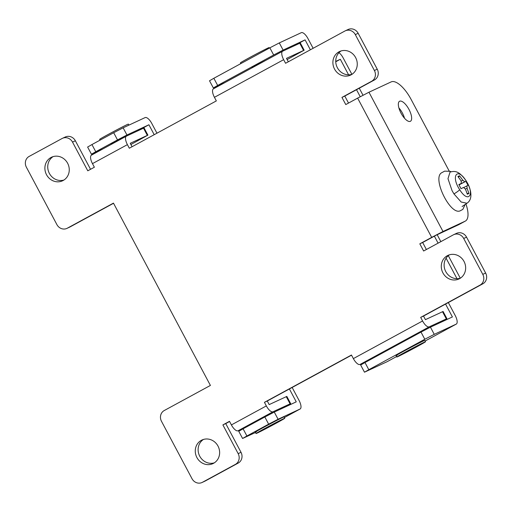 <?xml version="1.0" encoding="UTF-8"?>
<svg xmlns="http://www.w3.org/2000/svg" width="512" height="512" viewBox="0 0 512 512"><rect width="100%" height="100%" fill="white"/><g stroke="black" fill="none" stroke-linecap="round" stroke-linejoin="round"><path stroke-width="0.77" d="M397.261 355.174A16.262 0.358 -28 0 1 396.077 355.635A16.262 0.358 -28 0 1 407.597 349.12A16.262 0.358 -28 0 1 423.616 340.845A16.262 0.358 -28 0 1 424.794 340.371A16.262 0.358 -28 0 1 424.8 340.371A16.262 0.358 -28 0 0 404.749 350.656A16.262 0.358 -28 0 0 396.077 355.635A16.262 0.358 -28 0 1 396.077 355.635L396.806 357.011A16.262 0.358 -28 0 1 405.472 352.019A16.262 0.358 -28 0 1 425.523 341.741A16.262 0.358 -28 0 1 416.858 346.726A16.262 0.358 -28 0 1 396.806 357.011M256.506 431.699A16.262 0.358 -28 0 1 255.322 432.16A16.262 0.358 -28 0 1 266.842 425.638A16.262 0.358 -28 0 1 282.861 417.37A16.262 0.358 -28 0 1 284.038 416.89A16.262 0.358 -28 0 1 284.045 416.896A16.262 0.358 -28 0 0 263.994 427.181A16.262 0.358 -28 0 0 255.322 432.16A16.262 0.358 -28 0 1 255.322 432.16L256.051 433.53A16.262 0.358 -28 0 1 264.717 428.544A16.262 0.358 -28 0 1 284.768 418.259A16.262 0.358 -28 0 1 276.102 423.251A16.262 0.358 -28 0 1 256.051 433.53M111.526 144.147L126.784 135.968M252.282 67.622L267.808 59.27M113.69 132.73L91.949 144.557L95.763 151.731L117.51 139.91L113.69 132.73L123.136 127.821L126.95 135.002L117.51 139.91M156.96 133.197L151.776 123.443A8.134 3.142 61.5 0 0 145.107 117.594L123.136 127.821M95.763 151.731L91.437 154.221L87.622 147.046L91.949 144.557M154.202 134.694L148.922 124.768L126.95 135.002M137.459 131.002L148.922 124.768M91.437 154.221L102.899 148.922M278.093 419.258L268.646 424.166L264.832 416.986L274.272 412.077L278.093 419.258L300.064 409.024A8.134 3.142 61.5 0 0 300.128 408.992A8.134 3.142 61.5 0 0 299.098 400.518L292.16 387.475M264.832 416.986L243.085 428.813L246.906 435.987L242.579 438.477L255.501 432.499M246.906 435.987L268.646 424.166M274.272 412.077L296.243 401.85L289.402 388.973M242.579 438.477L238.758 431.302L243.085 428.813M217.664 85.453L213.338 87.942L209.517 80.768L213.843 78.278L217.664 85.453L273.67 55.002L269.856 47.827L213.843 78.278M269.856 47.827L279.296 42.912L283.11 50.093L273.67 55.002M313.126 48.294L307.936 38.534A8.134 3.142 61.5 0 0 301.267 32.685L279.296 42.912M460.282 278.214A8.134 3.142 61.5 0 0 459.968 277.6L448.307 255.667M440.851 241.645L437.171 234.72M363.014 95.251L359.264 88.205M351.904 74.355L343.181 57.946A8.134 3.142 61.5 0 0 338.957 52.717M434.253 334.349L424.813 339.258L420.992 332.083L430.438 327.168L434.253 334.349L456.224 324.115A8.134 3.142 61.5 0 0 456.294 324.083A8.134 3.142 61.5 0 0 455.264 315.61L448.326 302.573M364.48 372.198L360.659 365.024L364.986 362.534L368.806 369.709L364.48 372.198L387.04 361.734L396.563 356.557L387.104 361.702A8.134 3.142 -118.5 0 1 387.04 361.734M368.806 369.709L424.813 339.258M420.992 332.083L364.986 362.534M430.438 327.168L452.41 316.941L445.568 304.07M456.986 278.682L446.093 258.195M438.086 243.142L434.362 236.141M360.23 96.717L356.506 89.702M348.589 74.822L340.326 59.277L335.731 61.414M335.744 61.766L340.326 59.277M293.619 46.099L305.082 39.866L283.11 50.093M310.362 49.792L305.082 39.866M213.338 87.942L224.864 82.618M408.979 109.427A11.386 4.384 61.5 0 0 399.558 101.274A11.386 4.384 61.5 0 0 401.011 113.133A11.386 4.384 61.5 0 0 410.432 121.28A11.386 4.384 61.5 0 0 408.979 109.427M398.88 107.891A11.386 4.384 -118.5 0 1 402.387 113.011A11.386 4.384 -118.5 0 1 404.512 118.253M338.963 51.827A13.011 12 65 0 1 339.584 51.514A13.011 12 65 0 1 355.795 57.907A13.011 12 65 0 1 351.181 74.797A13.011 12 65 0 1 350.56 75.104A13.011 12 65 0 1 334.355 68.71A13.011 12 65 0 1 338.963 51.827M50.97 157.504A13.011 12 65 0 1 51.584 157.197A13.011 12 65 0 1 67.795 163.59A13.011 12 65 0 1 63.181 180.48A13.011 12 65 0 1 62.566 180.787A13.011 12 65 0 1 46.355 174.394A13.011 12 65 0 1 50.97 157.504M201.344 440.326A13.011 12 65 0 1 201.965 440.013A13.011 12 65 0 1 218.176 446.413A13.011 12 65 0 1 213.562 463.296A13.011 12 65 0 1 212.941 463.61A13.011 12 65 0 1 196.736 457.216A13.011 12 65 0 1 201.344 440.326M447.36 255.686A13.011 12 65 0 1 447.981 255.373A13.011 12 65 0 1 464.186 261.766A13.011 12 65 0 1 459.571 278.656A13.011 12 65 0 1 458.957 278.963A13.011 12 65 0 1 442.746 272.57A13.011 12 65 0 1 447.36 255.686M351.936 74.342A13.011 12 65 0 1 337.037 67.046A13.011 12 65 0 1 341.056 50.95M63.942 180.026A13.011 12 65 0 1 49.037 172.73A13.011 12 65 0 1 53.056 156.634M214.317 462.842A13.011 12 65 0 1 199.418 455.552A13.011 12 65 0 1 203.437 439.456M460.333 278.202A13.011 12 65 0 1 445.427 270.912A13.011 12 65 0 1 449.446 254.81M287.142 59.571L304.16 50.182L286.502 58.362L288.32 61.779M348.518 103.072L344.794 96.07L374.464 79.942A8.134 7.501 -115 0 0 377.235 69.178L358.157 33.286A8.134 7.501 -115 0 0 348.128 29.498L345.286 30.822A8.134 7.501 -115 0 0 344.902 31.014L285.568 63.277L283.654 59.686A8.134 3.136 -118.5 0 1 282.618 51.219A8.134 3.136 -118.5 0 1 282.688 51.187L299.757 43.238L303.571 50.419M426.381 249.51L422.656 242.502L436.41 235.072L458.605 224.742L465.197 221.158A24.397 9.402 61.5 0 0 465.395 221.056A24.397 9.402 61.5 0 0 465.926 203.949M437.722 323.776L446.906 318.65L443.085 311.469L425.427 319.648L423.52 316.058L482.854 283.802A8.134 7.501 -115 0 0 485.632 273.037L466.547 237.146A8.134 7.501 -115 0 0 456.525 233.357L453.677 234.682A8.134 7.501 -115 0 0 453.293 234.88L423.629 251.008L419.808 243.827L431.68 237.376L357.632 98.118L345.766 104.57L341.952 97.395L371.616 81.267A8.134 7.501 -115 0 0 374.394 70.502L355.309 34.611A8.134 7.501 -115 0 0 345.286 30.822M281.478 408.723L290.656 403.597L286.842 396.416L269.184 404.595L267.277 401.005L351.546 355.187M283.654 59.686L214.432 97.318L216.339 100.909L129.318 148.224L127.411 144.634L92.467 163.629L94.374 167.219L87.782 170.803L72.518 142.093A8.134 7.501 -115 0 0 62.496 138.304A8.134 7.501 -115 0 0 62.106 138.496L29.146 156.416A8.134 7.501 -115 0 0 26.368 167.181L56.902 224.608A8.134 7.501 -115 0 0 66.925 228.397A8.134 7.501 -115 0 0 67.309 228.198L113.459 203.11L210.406 385.434L164.256 410.528A8.134 7.501 -115 0 0 161.478 421.286L192.013 478.714A8.134 7.501 -115 0 0 202.035 482.502L204.883 481.178A8.134 7.501 -115 0 0 205.267 480.986L238.234 463.059A8.134 7.501 -115 0 0 241.005 452.301L225.741 423.584L229.581 421.498M66.925 228.397L69.773 227.072A8.134 7.501 -115 0 0 70.157 226.874L113.549 203.283M90.534 169.306L75.36 140.768A8.134 7.501 -115 0 0 65.338 136.979L62.496 138.304M130.899 144.518L147.91 135.13L130.253 143.309L132.07 146.726M202.035 482.502A8.134 7.501 -115 0 0 202.419 482.304L235.386 464.384A8.134 7.501 -115 0 0 238.163 453.626L222.893 424.909L229.485 421.325L231.398 424.915A8.134 3.136 61.5 0 0 238.061 430.771L247.962 426.163M290.656 403.597L272.998 411.77A8.134 3.136 61.5 0 1 266.336 405.92L264.429 402.33L351.456 355.014L353.363 358.605A8.134 3.136 61.5 0 0 360.026 364.461L369.862 359.885M446.906 318.65L429.248 326.829A8.134 3.136 61.5 0 1 422.586 320.973L420.678 317.382L480.013 285.126A8.134 7.501 -115 0 0 482.784 274.362L463.706 238.47A8.134 7.501 -115 0 0 453.677 234.682M422.656 242.502L419.808 243.827M423.52 316.058L420.678 317.382M225.741 423.584L222.893 424.909M344.794 96.07L341.952 97.395M264.429 402.33L267.277 401.005M357.632 98.118L368.96 92.23L391.149 81.901A24.397 9.402 61.5 0 1 411.136 99.469L449.139 170.944M465.197 221.158L443.002 231.488L431.68 237.376M465.395 221.056L458.803 224.64A24.397 9.402 -118.5 0 1 458.605 224.742M127.411 144.634A8.134 3.136 -118.5 0 1 126.368 136.166A8.134 3.136 -118.5 0 1 126.438 136.128L143.507 128.186L147.328 135.366M92.467 163.629A8.134 3.136 -118.5 0 1 91.43 155.162A8.134 3.136 -118.5 0 1 91.494 155.13L126.304 136.205M147.91 135.13L144.096 127.955L143.507 128.186M214.432 97.318A8.134 3.136 -118.5 0 1 213.395 88.851A8.134 3.136 -118.5 0 1 213.459 88.819L282.554 51.258M304.16 50.182L300.346 43.008L299.757 43.238M128.909 125.133L128.358 124.102A16.262 0.358 152 0 0 119.437 128.467A16.262 0.358 152 0 0 103.872 136.826A16.262 0.358 152 0 0 99.642 139.373L100.051 140.147M269.382 48.083L269.114 47.578A16.262 0.358 152 0 0 249.069 57.862A16.262 0.358 152 0 0 240.397 62.848L240.806 63.616M416.269 346.541L407.469 351.136M416.32 346.63L407.469 351.302M407.693 351.014L403.155 353.67L407.526 351.411M275.514 423.059L266.714 427.661M275.565 423.155L266.714 427.821M266.938 427.539L262.4 430.195L266.771 427.936M466.067 180.819C457.363 166.669 450.605 176.083 459.731 189.747C468.448 203.917 475.187 194.451 466.067 180.819M452.07 190.688L447.987 178.682L450.029 172.102C455.936 170.374 459.667 171.955 466.042 180.666C467.507 183.29 468.531 184.128 470.432 190.867C471.648 196.781 470.49 200.909 466.963 203.251L461.152 202.016L453.946 193.894L452.07 190.688M458.906 184.691L461.434 183.309A48.736 1.082 152 0 0 458.842 184.57L461.024 188.678A48.736 1.082 -28 0 1 463.616 187.418A5.101 1.965 -118.5 0 0 465.427 189.005L467.328 194.221L468.954 193.459L467.053 188.25L465.376 188.986M461.434 183.309A5.101 1.965 -118.5 0 1 461.171 180.998L457.92 176.518L459.546 175.763L462.797 180.243A5.101 1.965 -118.5 0 1 464.608 181.83L459.008 184.864M463.75 187.584L466.79 185.939A48.736 1.082 -28 0 1 468.038 185.414L465.856 181.306A48.736 1.082 152 0 0 464.608 181.83M466.79 185.939A5.101 1.965 -118.5 0 1 467.053 188.25M458.541 177.299L459.546 175.763M461.133 181.338L462.797 180.243M459.04 184.915L465.856 181.306M467.091 193.459L468.954 193.459M300.128 408.992L284.39 417.549L300.064 409.024M456.294 324.083L425.146 341.018L456.224 324.115M266.336 405.92L231.398 424.915M422.586 320.973L353.363 358.605M482.854 283.802L480.013 285.126M241.005 452.301L238.163 453.626M238.234 463.059L235.386 464.384M205.267 480.986L202.419 482.304M70.157 226.874L67.309 228.198M75.36 140.768L72.518 142.093M358.157 33.286L355.309 34.611M377.235 69.178L374.394 70.502M374.464 79.942L371.616 81.267M466.547 237.146L463.706 238.47M485.632 273.037L482.784 274.362M272.998 411.77L238.061 430.771M290.067 403.827L286.253 396.653M429.248 326.829L360.026 364.461M446.317 318.88L442.502 311.706M443.002 231.488L368.96 92.23M111.206 144.051L125.664 136.55M251.962 67.526L266.419 60.026M459.731 189.747A6.502 1.114 147.3 0 1 453.946 193.894M126.368 136.166L91.43 155.162M282.618 51.219L213.395 88.851M399.507 343.763L399.354 343.322M425.523 341.741L424.8 340.371M258.752 420.294L258.598 419.846M284.768 418.259L284.045 416.896M272.256 413.075L272 412.717M466.963 203.251L462.08 206.541M465.107 204.499L462.874 209.363L460.237 210.797C450.291 215.77 431.386 177.114 442.022 172.57L444.659 171.136L450.144 171.322L451.04 171.744"/></g></svg>
